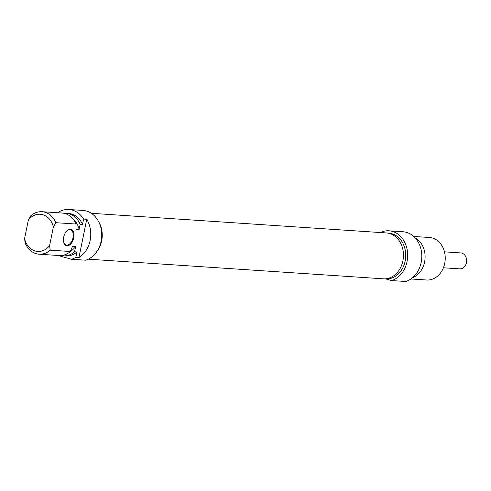 <?xml version="1.0" encoding="UTF-8"?>
<svg xmlns="http://www.w3.org/2000/svg" width="491" height="491" viewBox="0 0 491 491"><rect width="100%" height="100%" fill="white"/><g stroke="black" fill="none" stroke-linecap="round" stroke-linejoin="round"><path stroke-width="0.74" d="M88.288 259.174L383.367 278.82A22.985 18.548 -86.2 0 0 402.896 260.887A22.985 18.548 -86.2 0 0 386.417 232.943L91.338 213.297M98.801 221.963A22.985 18.548 93.8 0 1 101.68 240.829A22.985 18.548 93.8 0 1 96.825 251.57M444.459 251.846L460.724 252.926A7.985 6.444 93.8 0 1 466.45 262.636A7.985 6.444 93.8 0 1 459.662 268.865L443.398 267.785M391.603 280.564L405.719 281.503A25.293 20.407 -86.2 0 0 421.751 254.584A25.293 20.407 -86.2 0 0 403.043 231.746L388.927 230.807A25.293 20.407 93.8 0 1 407.634 253.644A25.293 20.407 93.8 0 1 391.603 280.564L385.49 278.87A22.893 18.474 93.8 0 0 385.723 278.882L385.036 278.839M380.28 232.538A25.293 20.407 93.8 0 1 388.927 230.807M413.76 236.459L429.447 237.503A21.297 17.185 93.8 0 1 445.184 259.899A21.297 17.185 93.8 0 1 426.618 280.005L410.93 278.962M412.538 277.734A21.297 17.185 -86.2 0 0 425.046 258.554A21.297 17.185 -86.2 0 0 415.19 237.89M388.08 233.151L388.768 233.194A22.893 18.474 93.8 0 1 405.676 257.266A22.893 18.474 93.8 0 1 385.723 278.882M66.739 230.954A7.985 4.652 -74.5 0 1 70.452 229.665A7.985 4.652 -74.5 0 1 73.018 237.669A7.985 4.652 -74.5 0 1 66.175 245.052A7.985 4.652 -74.5 0 1 63.664 242.032M63.713 237.141A8.519 4.965 105.5 0 0 63.713 242.247A8.519 4.965 105.5 0 0 70.477 244.236A8.519 4.965 105.5 0 0 73.718 232.581A8.519 4.965 105.5 0 0 66.893 230.795A8.519 4.965 105.5 0 0 63.713 237.141M83.605 219.084L86.741 219.293L78.959 257.536L75.823 257.327L76.915 251.944L74.564 251.785L75.614 246.629L72.478 246.421L70.385 251.509L50.248 250.165L49.566 245.684L53.378 226.965L55.839 222.693L75.976 224.031L75.97 229.26L79.106 229.469L80.156 224.307L82.506 224.467L83.605 219.084A25.293 20.407 93.8 0 0 68.881 209.497A25.293 20.407 93.8 0 0 58.582 212.13L58.447 212.799M55.839 222.693A21.297 17.185 -86.2 0 0 41.95 211.701A21.297 17.185 -86.2 0 0 30.816 215.739L28.361 220.011L24.55 238.736L25.231 243.217A21.297 17.185 -86.2 0 0 39.12 254.203A21.297 17.185 -86.2 0 0 50.248 250.165M86.741 219.293A25.293 20.407 93.8 0 1 78.959 257.536M49.566 245.684A18.633 15.037 93.8 0 1 24.55 238.736M70.385 251.509A21.297 17.185 93.8 0 1 59.258 255.547L39.12 254.203M75.614 246.629A18.235 14.718 93.8 0 1 70.532 251.177M74.564 251.785A21.297 17.185 93.8 0 1 63.437 255.823A21.297 17.185 93.8 0 1 61.357 255.529M76.915 251.944A21.297 17.185 93.8 0 1 65.788 255.983L63.437 255.823M75.823 257.327A25.293 20.407 93.8 0 1 71.557 259.254L85.68 260.193A25.293 20.407 -86.2 0 0 101.711 233.274A25.293 20.407 -86.2 0 0 83.004 210.436L68.881 209.497M71.557 259.254L57.87 255.455M28.361 220.011A18.633 15.037 93.8 0 1 53.378 226.965M41.95 211.701L62.087 213.045A21.297 17.185 93.8 0 1 75.976 224.031M99.317 223.067A22.893 18.474 93.8 0 1 101.606 240.805A22.893 18.474 93.8 0 1 97.488 250.545M73.202 219.268A18.235 14.718 93.8 0 1 79.106 229.469M64.168 213.34A21.297 17.185 93.8 0 1 66.267 213.321A21.297 17.185 93.8 0 1 80.156 224.307M66.267 213.321L68.617 213.481A21.297 17.185 93.8 0 1 82.506 224.467"/></g></svg>
